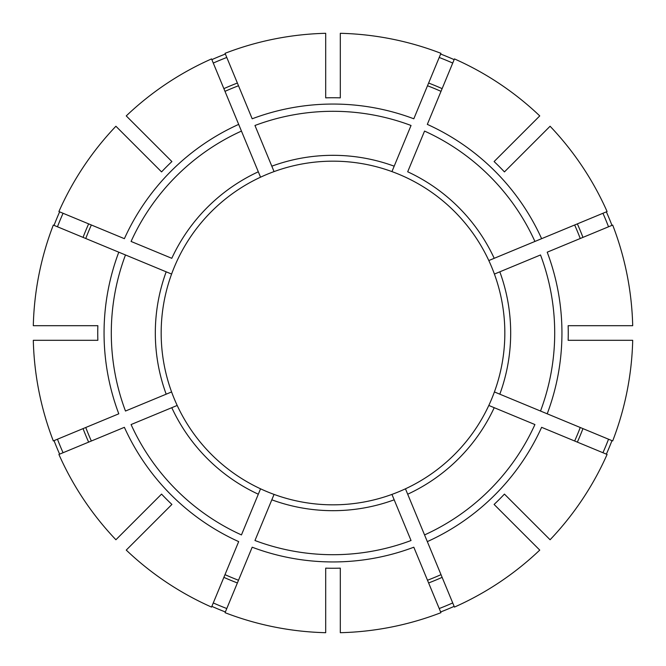 <?xml version="1.0" encoding="UTF-8"?>
<svg xmlns="http://www.w3.org/2000/svg" width="666" height="666" viewBox="0 0 666 666"><rect width="100%" height="100%" fill="white"/><g stroke="black" fill="none" stroke-linecap="round" stroke-linejoin="round"><path stroke-width="1" d="M394.18 499.816L391.941 494.405A171.828 171.828 0 0 1 274.059 494.405L254.961 540.517A221.703 221.703 0 0 0 411.039 540.517L394.18 499.816A177.68 177.68 0 0 1 271.82 499.816M407.692 494.214L454.445 607.092A299.792 299.792 0 0 0 539.751 550.091L494.097 504.437A235.256 235.256 0 0 0 504.437 494.097L550.091 539.751A299.792 299.792 0 0 0 607.092 454.445L541.616 427.322A228.946 228.946 0 0 1 427.322 541.616L424.55 534.923A221.703 221.703 0 0 0 534.923 424.55L488.811 405.452A171.828 171.828 0 0 1 405.452 488.811L407.692 494.214A177.68 177.68 0 0 0 494.214 407.692M504.678 340.309A171.828 171.828 0 0 0 494.405 274.059L499.816 271.82A177.68 177.68 0 0 1 499.816 394.18L494.405 391.941A171.828 171.828 0 0 0 504.678 340.309A171.828 171.828 0 0 1 488.811 405.452M494.405 274.059A171.828 171.828 0 0 0 488.811 260.548L534.923 241.45A221.703 221.703 0 0 0 424.55 131.077L407.692 171.786A177.68 177.68 0 0 1 494.214 258.308L488.811 260.548A171.828 171.828 0 0 0 391.941 171.595L411.039 125.483A221.703 221.703 0 0 0 254.961 125.483L274.059 171.595A171.828 171.828 0 0 1 391.941 171.595M440.634 611.962A299.009 299.009 0 0 0 454.145 606.368M602.938 452.722A295.296 295.296 0 0 0 608.533 439.219M258.308 171.786L241.45 131.077A221.703 221.703 0 0 0 131.077 241.45L171.786 258.308A177.68 177.68 0 0 1 258.308 171.786L260.548 177.189A171.828 171.828 0 0 0 171.595 274.059L53.313 225.066A299.792 299.792 0 0 0 33.3 325.691L97.86 325.691A235.256 235.256 0 0 0 97.86 340.309L33.3 340.309A299.792 299.792 0 0 0 53.313 440.934L118.789 413.811A228.946 228.946 0 0 1 118.789 252.189L125.483 254.961A221.703 221.703 0 0 0 125.483 411.039L171.595 391.941A171.828 171.828 0 0 1 171.595 274.059M608.533 226.781A295.296 295.296 0 0 0 602.938 213.278M452.722 63.062A295.296 295.296 0 0 0 439.219 57.467M325.691 97.86A235.256 235.256 0 0 1 340.309 97.86L340.309 33.3A299.792 299.792 0 0 1 440.934 53.313L413.811 118.789A228.946 228.946 0 0 0 252.189 118.789L225.066 53.313A299.792 299.792 0 0 1 325.691 33.3L325.691 97.86M427.497 580.244A264.693 264.693 0 0 0 441.009 574.65M391.941 494.405A171.828 171.828 0 0 0 405.452 488.811M547.211 413.811L612.687 440.934A299.792 299.792 0 0 0 632.7 340.309L568.14 340.309A235.256 235.256 0 0 0 568.14 325.691L632.7 325.691A299.792 299.792 0 0 0 612.687 225.066L547.211 252.189A228.946 228.946 0 0 1 547.211 413.811L540.517 411.039L547.211 413.811M499.816 394.18L540.517 411.039A221.703 221.703 0 0 0 540.517 254.961L499.816 271.82M574.65 441.009A264.693 264.693 0 0 0 580.244 427.497M541.616 238.678L607.092 211.555A299.792 299.792 0 0 0 550.091 126.249L504.437 171.903A235.256 235.256 0 0 0 494.097 161.563L539.751 115.909A299.792 299.792 0 0 0 454.445 58.908L427.322 124.384A228.946 228.946 0 0 1 541.616 238.678L534.923 241.45L541.616 238.678M580.244 238.503A264.693 264.693 0 0 0 574.65 224.991M126.249 550.091L171.903 504.437A235.256 235.256 0 0 1 161.563 494.097L115.909 539.751A299.792 299.792 0 0 1 58.908 454.445L124.384 427.322A228.946 228.946 0 0 0 238.678 541.616L211.555 607.092A299.792 299.792 0 0 1 126.249 550.091M441.009 91.35A264.693 264.693 0 0 0 427.497 85.756M325.691 568.14L325.691 632.7A299.792 299.792 0 0 1 225.066 612.687L252.189 547.211A228.946 228.946 0 0 0 413.811 547.211L440.934 612.687A299.792 299.792 0 0 1 340.309 632.7L340.309 568.14A235.256 235.256 0 0 1 325.691 568.14M238.678 124.384L211.555 58.908A299.792 299.792 0 0 0 126.249 115.909L171.903 161.563A235.256 235.256 0 0 0 161.563 171.903L115.909 126.249A299.792 299.792 0 0 0 58.908 211.555L124.384 238.678A228.946 228.946 0 0 1 238.678 124.384L241.45 131.077L238.678 124.384M260.431 176.906L260.548 177.189A171.828 171.828 0 0 1 274.059 171.595M238.503 85.756A264.693 264.693 0 0 0 224.991 91.35M91.35 224.991A264.693 264.693 0 0 0 85.756 238.503M85.756 427.497A264.693 264.693 0 0 0 91.35 441.009M171.595 391.941A171.828 171.828 0 0 0 177.189 405.452L131.077 424.55A221.703 221.703 0 0 0 241.45 534.923L260.548 488.811A171.828 171.828 0 0 0 325.691 504.678M224.991 574.65A264.693 264.693 0 0 0 238.503 580.244M63.062 213.278A295.296 295.296 0 0 0 57.467 226.781M59.632 211.855A299.009 299.009 0 0 0 54.038 225.366M57.467 439.219A295.296 295.296 0 0 0 63.062 452.722M54.038 440.634A299.009 299.009 0 0 0 59.632 454.145M213.278 602.938A295.296 295.296 0 0 0 226.781 608.533M211.855 606.368A299.009 299.009 0 0 0 225.366 611.962M606.368 454.145A299.009 299.009 0 0 0 611.962 440.634M611.962 225.366A299.009 299.009 0 0 0 606.368 211.855M454.145 59.632A299.009 299.009 0 0 0 440.634 54.038M225.366 54.038A299.009 299.009 0 0 0 211.855 59.632M439.219 608.533A295.296 295.296 0 0 0 452.722 602.938M226.781 57.467A295.296 295.296 0 0 0 213.278 63.062M459.565 216.775A171.828 171.828 0 0 1 488.811 260.548M405.452 177.189A171.828 171.828 0 0 1 449.225 206.435M260.548 488.811A171.828 171.828 0 0 1 177.189 405.452A171.828 171.828 0 0 0 260.548 488.811M271.82 166.184A177.68 177.68 0 0 1 394.18 166.184M577.355 442.132A267.615 267.615 0 0 0 582.95 428.621M582.95 237.379A267.615 267.615 0 0 0 577.355 223.868M166.184 394.18A177.68 177.68 0 0 1 166.184 271.82M442.132 88.645A267.615 267.615 0 0 0 428.621 83.05M88.645 223.868A267.615 267.615 0 0 0 83.05 237.379M83.05 428.621A267.615 267.615 0 0 0 88.645 442.132M223.868 577.355A267.615 267.615 0 0 0 237.379 582.95M428.621 582.95A267.615 267.615 0 0 0 442.132 577.355M237.379 83.05A267.615 267.615 0 0 0 223.868 88.645M258.308 494.214A177.68 177.68 0 0 1 171.786 407.692"/></g></svg>
